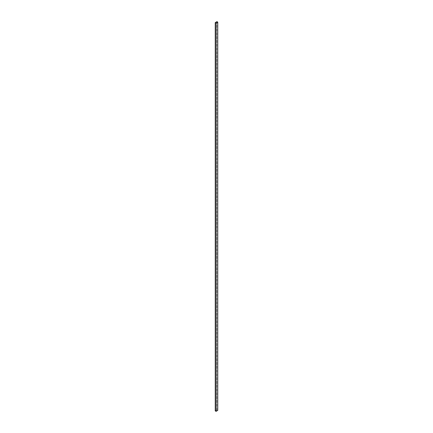 <?xml version="1.0" encoding="UTF-8"?>
<svg xmlns="http://www.w3.org/2000/svg" width="433" height="433" viewBox="0 0 433 433"><rect width="100%" height="100%" fill="white"/><g stroke="black" fill="none" stroke-linecap="round" stroke-linejoin="round"><path stroke-width="0.32" stroke-dasharray="2.17 1.62" d="M216.922 21.65L216.922 409.894L217.761 410.381L216.922 409.894L216.922 21.65M215.239 410.863L216.922 409.894L215.239 410.863"/><path stroke-width="0.65" d="M217.761 410.381L217.761 22.137L216.922 21.65L215.239 22.619L215.239 410.863L215.239 22.619L216.078 23.106L216.078 411.35L215.239 410.863L216.078 411.35L216.078 23.106L217.761 22.137L217.761 410.381L216.078 411.35L217.761 410.381M217.761 22.137L216.922 21.65L215.239 22.619L216.078 23.106L217.761 22.137"/></g></svg>
